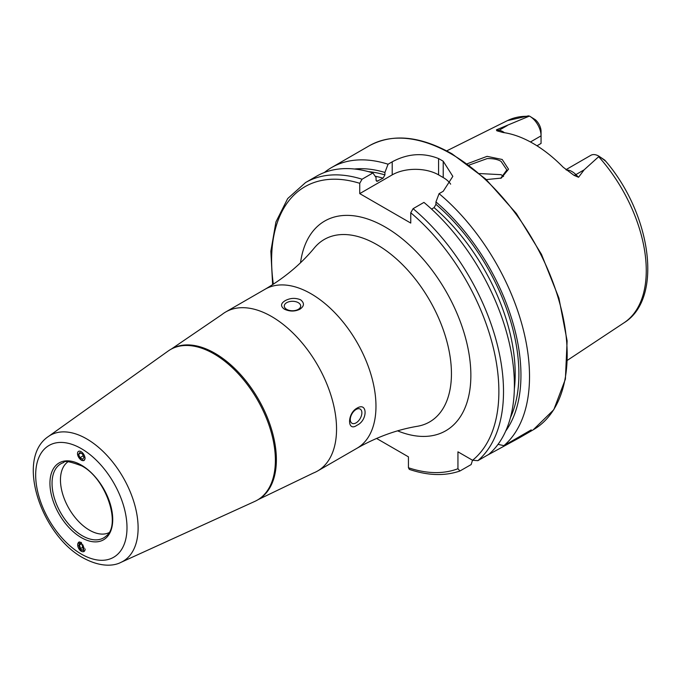 <?xml version="1.0" encoding="UTF-8"?>
<svg xmlns="http://www.w3.org/2000/svg" width="681" height="681" viewBox="0 0 681 681"><rect width="100%" height="100%" fill="white"/><g stroke="black" fill="none" stroke-linecap="round" stroke-linejoin="round"><path stroke-width="1.02" d="M467.251 163.772L487.06 156.349L502.195 159.482L508.528 169.194L501.318 178.081L486.302 179.597M500.671 178.345L506.851 169.952L501.08 161.406C497.777 159.363 493.129 158.426 487.145 158.596L469.064 165.108M85.159 458.083L84.086 460.501L81.337 460.262L77.506 453.742A5.278 2.928 -121.9 0 0 81.388 460.126A5.278 2.928 -121.9 0 0 84.98 458.058A5.278 2.928 -121.9 0 0 81.099 451.673A5.278 2.928 -121.9 0 0 77.506 453.742M81.337 551.312L78.681 542.17L81.337 542.468L83.984 551.61M108.892 532.729A40.996 23.665 60 0 1 89.449 530.15A40.996 23.665 60 0 1 62.958 494.968A40.996 23.665 60 0 1 67.947 461.812M221.87 314.596A91.833 53.016 60 0 1 225.7 311.983A91.833 53.016 60 0 1 271.617 316.529A91.833 53.016 60 0 1 331.604 397.449A91.833 53.016 60 0 1 317.525 471.039A91.833 53.016 60 0 1 313.354 473.04L258.371 499.513A86.913 50.181 60 0 0 271.693 429.864A86.913 50.181 60 0 0 214.915 353.277A86.913 50.181 60 0 0 171.459 348.978L221.87 314.596M213.936 353.848A86.913 50.181 60 0 1 270.706 430.435A86.913 50.181 60 0 1 257.384 500.075A86.913 50.181 60 0 1 254.898 501.361L120.971 562.353A72.748 42.001 60 0 0 134.727 504.834A72.748 42.001 60 0 0 86.674 438.879A72.748 42.001 60 0 0 48.334 436.547L168.13 351.055A86.913 50.181 60 0 1 170.48 349.54A86.913 50.181 60 0 1 213.936 353.848M298.278 309.37A8.198 4.733 -0 0 0 300.687 306.024A8.198 4.733 -0 0 0 295.622 301.649A8.198 4.733 -0 0 0 286.684 302.679A8.198 4.733 -0 0 0 284.283 306.024A8.198 4.733 -0 0 0 289.348 310.4A8.198 4.733 -0 0 0 298.278 309.37M285.101 300.704C290.157 297.972 295.324 297.665 300.602 299.793C304.577 303.019 304.339 306.169 299.87 309.234C294.822 311.66 289.655 311.634 284.369 309.165C280.393 306.28 280.632 303.462 285.101 300.704M356.078 422.867A8.198 4.733 120 0 0 361.432 415.648A8.198 4.733 120 0 0 360.181 409.077A8.198 4.733 120 0 0 356.078 409.477A8.198 4.733 120 0 0 350.724 416.704A8.198 4.733 120 0 0 351.983 423.276A8.198 4.733 120 0 0 356.078 422.867M356.997 408.174C367.766 401.501 367.791 420.466 356.997 425.233C347.131 432.426 347.089 413.478 356.997 408.174M565.937 169.68L590.81 155.328A16.003 9.245 60 0 1 598.812 156.119L598.812 156.119A16.003 9.245 60 0 1 599.11 156.298L584.111 169.858L578.561 177.264L573.998 175.34L563.144 167.203A118.937 68.67 60 0 0 533.087 143.436A118.937 68.67 60 0 0 503.029 132.497L496.841 130.795A6.231 4.614 98.9 0 0 499.088 130.258L496.432 129.841L496.841 130.795M503.565 176.498A86.913 50.181 60 0 1 503.565 176.49L501.08 174.676L479.56 173.553M530.456 141.971L541.063 135.842L541.063 143.436L536.977 145.794M431.55 209.084L434.086 207.62L435.942 204.351L435.942 201.916L439.075 193.668L443.22 191.276L452.831 176.362L443.22 161.244A163.985 94.676 -120 0 0 440.905 159.882A163.985 94.676 -120 0 0 438.581 158.562C423.156 152.442 407.698 153.523 392.205 161.823L388.059 164.215L384.918 172.463L384.918 174.889L383.071 178.167L376.823 181.35L376.065 180.005L376.065 177.571L372.924 172.948L362.054 179.222L359.738 183.308L359.738 193.617L410.754 223.07L410.754 212.77L413.078 208.684L423.948 202.402A163.985 94.676 60 0 1 488.771 454.389L477.892 460.662L472.58 460.271L457.947 451.826L457.947 468.724A160.699 92.786 60 0 1 408.438 467.745L409.332 469.388C427.881 475.661 444.744 476.206 459.922 471.005L457.947 468.724M439.075 193.668A163.985 94.676 60 0 1 503.897 445.655L498.032 444.352M486.268 455.827L518.939 438.062L531.231 429.873L503.897 445.655M324.36 172.514A163.985 94.676 60 0 1 331.579 167.543A163.985 94.676 60 0 1 388.059 164.215M529.75 116.247A16.003 9.245 -120 0 1 541.063 135.842L541.063 131.424A10.59 6.112 -120 0 0 535.402 119.771L529.75 116.247A16.003 9.245 -120 0 0 529.443 116.076L496.432 129.841M527.971 115.898L529.443 116.076M598.812 156.119L604.754 160.12C605.979 161.508 605.639 161.337 603.707 159.626L599.11 156.298M603.707 159.626L605.392 160.835C651.045 213.706 663.703 298.372 624.111 322.734L567.537 360.206M435.942 201.916A156.298 90.241 60 0 1 505.711 431.039M354.426 169.007A156.298 90.241 60 0 1 384.918 172.463M472.512 460.237L471.141 464.57L459.922 471.005M362.054 179.222A163.985 94.676 60 0 0 305.573 182.551L316.444 176.277A163.985 94.676 60 0 1 372.924 172.948M376.55 438.436L408.438 456.849L408.438 467.745M450.652 184.159A32.799 18.932 0 0 0 443.22 177.554L438.581 174.872A32.799 18.932 0 0 0 392.205 174.872L359.738 193.617M79.779 541.948A5.278 3.167 -118 0 0 77.694 544.681A5.278 3.167 -118 0 0 81.277 551.235A5.278 3.167 -118 0 0 85.159 548.997A5.278 3.167 -118 0 0 85.159 548.98M79.992 548.792L82.673 550.342L84.103 548.384L82.852 544.885L80.179 543.336L78.749 545.294L79.992 548.792L83.567 546.894M81.252 543.957L78.749 545.294M79.992 457.751L82.673 459.292L83.925 457.445L82.495 454.048L79.813 452.499L78.562 454.355L79.992 457.751L83.21 455.751M80.707 453.018L78.562 454.355M106.185 536.032A42.784 24.703 60 0 1 82.29 535.743A42.784 24.703 60 0 1 53.68 495.615A42.784 24.703 60 0 1 63.733 462.51C64.218 460.424 70.194 461.539 81.677 465.864C106.1 478.3 121.482 525.034 106.185 536.032M81.337 465.114A44.393 25.631 60 0 1 112.723 519.492A44.393 25.631 60 0 1 81.337 537.615A44.393 25.631 60 0 1 49.943 483.238A44.393 25.631 60 0 1 81.337 465.114M81.337 448.643A64.576 37.285 60 0 1 126.998 527.724A64.576 37.285 60 0 1 81.337 554.087A64.576 37.285 60 0 1 35.676 475.006A64.576 37.285 60 0 1 81.337 448.643M566.422 170.063A16.003 9.245 60 0 1 572.023 171.578A16.003 9.245 60 0 1 575.896 174.6L578.561 177.264M573.998 175.34A6.231 2.154 134.9 0 0 575.896 174.6L584.111 169.858M311.038 293.766A91.833 53.016 60 0 1 371.026 374.686A91.833 53.016 60 0 1 356.955 448.277C376.738 437.04 396.887 429.711 417.41 426.28A105.351 60.83 60 0 0 448.396 347.582A105.351 60.83 60 0 0 376.951 244.675A105.351 60.83 60 0 0 314.401 247.858C301.164 263.913 284.743 277.703 265.122 289.221A91.833 53.016 60 0 1 311.038 293.766M300.525 262.73A121.073 69.905 60 0 1 385.25 227.045A121.073 69.905 60 0 1 470.639 368.055A121.073 69.905 60 0 1 397.593 430.86M451.222 153.923A163.985 94.676 60 0 1 558.352 298.423A163.985 94.676 60 0 1 533.214 429.822L553.798 409.707L565.392 379.155L567.12 340.858L558.914 298.048L541.497 254.362L516.368 213.511L485.681 179.026L452.048 153.838C420.143 135.894 392.537 133.212 369.23 145.802A163.985 94.676 60 0 1 451.222 153.923M598.701 156.732A116.766 67.41 60 0 1 624.111 322.734M528.524 115.838L507.422 120.622A116.766 67.41 60 0 1 528.703 116.323M435.942 204.351A153.404 88.573 60 0 1 510.435 417.623M434.086 207.62A150.782 87.057 60 0 1 514.342 389.03M413.078 208.684A163.985 94.676 60 0 1 477.892 460.662M410.754 212.77A160.699 92.786 60 0 1 472.58 460.271M368.404 171.629A153.404 88.573 60 0 1 384.918 174.889M375.154 176.226A150.782 87.057 60 0 1 383.071 178.167M376.159 180.644A150.782 87.057 60 0 1 377.921 181.137M273.353 284.181A160.699 92.786 60 0 1 359.738 183.308M443.22 161.244L443.22 177.554M438.581 158.562L438.581 174.872M392.205 161.823L392.205 174.872M491.095 453.044L491.095 452.278M504.502 132.718A16.003 9.245 -120 0 0 499.088 130.258L507.311 125.517M257.384 500.075L258.371 499.513M48.334 436.547C15.152 458.705 41.362 535.334 83.031 557.841C101.809 568.124 115.029 565.545 120.971 562.353M317.525 471.039L356.955 448.277M518.939 438.062L533.214 429.822M331.579 167.543L369.23 145.802M507.422 120.622L446.685 150.884M305.573 182.551L287.688 198.571L275.933 221.963L270.851 251.212L272.621 284.658M225.7 311.983L265.122 289.221M170.48 349.54L171.459 348.978"/></g></svg>
